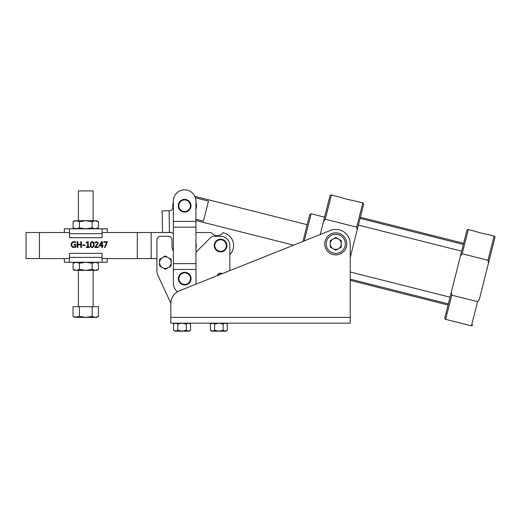 <?xml version="1.0" encoding="UTF-8"?>
<svg xmlns="http://www.w3.org/2000/svg" width="521" height="521" viewBox="0 0 521 521"><rect width="100%" height="100%" fill="white"/><g stroke="black" fill="none" stroke-linecap="round" stroke-linejoin="round"><path stroke-width="0.78" d="M190.745 207.495A6.369 6.369 0 0 0 186.394 199.615A6.369 6.369 0 0 0 178.514 203.965A6.369 6.369 0 0 0 182.864 211.852A6.369 6.369 0 0 0 190.745 207.495M190.191 207.338A5.79 5.79 0 0 0 186.231 200.168A5.79 5.79 0 0 0 179.068 204.128A5.79 5.79 0 0 0 183.027 211.292A5.79 5.79 0 0 0 190.191 207.338M191.07 278.696A6.369 6.369 0 0 0 184.747 272.288A6.369 6.369 0 0 0 178.338 278.611A6.369 6.369 0 0 0 184.662 285.02A6.369 6.369 0 0 0 191.07 278.696M190.491 278.689A5.79 5.79 0 0 0 184.747 272.867A5.79 5.79 0 0 0 178.918 278.611A5.79 5.79 0 0 0 184.668 284.44A5.79 5.79 0 0 0 190.491 278.689M177.361 291.845A11.286 11.286 0 0 1 173.428 283.294L173.408 269.448L195.981 269.429L195.994 283.268A11.286 11.286 0 0 1 195.961 284.173M172.829 206.941A3.471 3.471 0 0 1 169.429 210.764A3.471 3.471 0 0 0 172.829 206.941A11.866 11.866 0 0 1 173.343 202.083L173.337 201.113A11.286 11.286 0 0 1 184.61 189.82A11.286 11.286 0 0 1 195.909 201.093L195.929 221.36L173.363 221.379L173.408 269.448M173.337 201.113L173.363 221.379M195.961 252.229L210.21 237.986A5.79 5.79 0 0 1 214.307 236.287L220.585 236.287A9.261 9.261 0 0 1 229.846 245.547L229.846 270.627L293.564 245.157L195.929 220.52L195.981 269.429M195.935 227.143L173.369 227.169M195.974 263.639L173.408 263.665M169.429 210.764L169.084 210.771L169.442 232.412L170.595 232.392A3.471 3.471 0 0 1 173.376 233.701M195.961 248.185A10.993 10.993 0 0 0 195.955 242.884M195.916 209.383A11.866 11.866 0 0 0 195.909 202.057M162.5 232.522L162.142 210.881L162.5 232.522L169.442 232.412M162.142 210.881L169.084 210.771M102.064 232.522L171.611 232.529A3.471 3.471 0 0 0 170.595 232.392M173.389 251.324A12.732 12.732 0 0 1 171.976 245.482L171.976 239.764A3.471 3.471 0 0 0 168.504 236.287L160.396 236.287A3.471 3.471 0 0 0 156.925 239.764L156.925 270.764A11.573 11.573 0 0 0 158.013 275.655L169.963 301.288A11.573 11.573 0 0 1 170.823 303.906L170.823 323.157L350.229 323.157L350.229 317.361L170.823 317.361L170.823 303.626A13.891 13.891 0 0 1 179.556 290.731L330.392 230.438A14.471 14.471 0 0 1 350.229 243.874L350.229 317.361L350.229 280.35L448.06 305.039M174.698 323.157L173.565 324.075L175.688 323.157L177.804 324.075L182.05 323.157L186.297 324.075L188.413 323.157L190.536 324.075L190.536 330.262L188.413 331.18L182.05 331.18L186.297 330.262L188.413 331.18L189.403 331.18L190.536 330.262L189.403 331.18M177.804 324.075L177.804 330.262L182.05 331.18L175.688 331.18L177.804 330.262M186.297 324.075L186.297 330.262M175.688 331.18L174.698 331.18L173.565 330.262L175.688 331.18M173.565 324.075L173.565 330.262L174.698 331.18M211.506 323.157L210.373 324.075L212.49 323.157L214.613 324.075L218.859 323.157L223.099 324.075L225.222 323.157L227.345 324.075L227.345 330.262L225.222 331.18L218.859 331.18L223.099 330.262L225.222 331.18L226.205 331.18L227.345 330.262L226.205 331.18M214.613 324.075L214.613 330.262L218.859 331.18L212.49 331.18L214.613 330.262M223.099 324.075L223.099 330.262M212.49 331.18L211.506 331.18L210.373 330.262L212.49 331.18M210.373 324.075L210.373 330.262L211.506 331.18M346.791 243.874A11.026 11.026 0 0 0 335.765 232.848A11.026 11.026 0 0 0 324.739 243.874A11.026 11.026 0 0 0 335.765 254.893A11.026 11.026 0 0 0 346.791 243.874M345.319 243.874A9.554 9.554 0 0 0 335.765 234.313A9.554 9.554 0 0 0 326.211 243.874A9.554 9.554 0 0 0 335.765 253.427A9.554 9.554 0 0 0 345.319 243.874M335.765 237.504L341.275 240.689L341.275 247.052L335.765 250.236L330.249 247.052L330.249 240.689L335.765 237.504M338.52 248.647A5.51 5.51 0 0 0 338.52 239.093A5.51 5.51 0 0 0 330.249 243.874A5.51 5.51 0 0 0 338.52 248.647M222.337 273.629A3.471 3.471 0 0 0 220.761 273.16L220.761 273.447A3.185 3.185 0 0 1 221.985 273.766M217.25 275.661A3.471 3.471 0 0 1 220.416 273.16L220.416 273.447A3.185 3.185 0 0 0 217.602 275.524M217.726 251.233A6.369 6.369 0 0 0 226.277 248.413A6.369 6.369 0 0 0 223.45 239.862A6.369 6.369 0 0 0 214.899 242.688A6.369 6.369 0 0 0 217.726 251.233M217.986 250.718A5.79 5.79 0 0 0 225.756 248.152A5.79 5.79 0 0 0 223.19 240.376A5.79 5.79 0 0 0 215.42 242.949A5.79 5.79 0 0 0 217.986 250.718M168.27 257.608L165.378 255.941L162.48 257.608L159.589 259.282L159.589 262.623A5.79 5.79 0 0 1 168.27 257.608A5.79 5.79 0 0 1 171.162 262.623L171.162 259.282L168.27 257.608M162.48 267.631A5.79 5.79 0 0 1 159.589 262.623L159.589 265.964L165.378 269.305L168.27 267.631A5.79 5.79 0 0 1 162.48 267.631M171.162 262.623A5.79 5.79 0 0 1 168.27 267.631L171.162 265.964L171.162 262.623M229.846 270.627L229.846 254.704A13.018 13.018 0 0 0 222.799 232.718A6.942 6.942 0 0 1 211.279 232.529L195.942 232.529M102.064 258.566L156.925 258.566L156.925 270.764M169.963 301.288A11.573 11.573 0 0 1 170.823 303.906M463.638 243.314L360.382 217.257L360.102 218.377L463.351 244.434M461.652 251.168L358.402 225.111L350.229 257.491L357.172 229.995L356.696 227.149L362.805 202.943L352.222 200.272C352.457 200.67 341.561 197.921 341.958 197.687L331.382 195.017L325.273 219.217L356.696 227.149M302.962 241.399L309.721 214.619L311.128 213.779L304.29 240.871M325.273 219.217L323.502 221.503L320.22 234.502L324.59 217.179L311.128 213.779M362.805 202.943C363.15 202.728 363.43 203.197 363.645 204.349L357.172 229.995M323.502 221.503L329.975 195.85C330.763 194.926 331.232 194.646 331.382 195.017M486.34 234.118C486.568 234.515 475.68 231.767 476.07 231.526L468.301 229.566L462.192 253.773L488.001 260.285L494.11 236.078L486.34 234.118M472.86 325.026L471.453 325.859L477.562 301.659L479.333 299.38L488.477 263.131L488.001 260.285M451.095 293.824L451.121 293.121M451.277 292.294L451.753 295.147L445.644 319.347C445.299 319.562 445.019 319.099 444.804 317.94L466.894 230.406C467.656 229.481 468.125 229.201 468.301 229.566M477.562 301.659L451.753 295.147M494.11 236.078C494.409 235.798 494.69 236.267 494.95 237.485L488.477 263.131M462.192 253.773L460.421 256.052M195.414 197.791L208.485 201.093L203.424 221.138L195.929 219.243M103.125 245.43L103.125 245.99L102.35 245.99L102.35 247.475L101.712 247.475L101.712 245.99L98.957 245.99L101.562 241.685L102.35 241.685L102.35 245.43L103.125 245.43M92.158 247.547C90.804 247.182 90.205 246.238 90.348 244.694C90.179 243.027 90.823 242.005 92.289 241.614C93.669 241.985 94.268 242.968 94.093 244.557C94.242 246.186 93.598 247.182 92.158 247.547M85.053 244.935L85.053 245.424L82.8 245.424L82.8 244.935L85.053 244.935M75.884 244.44L75.884 247.052L73.93 247.54C72.165 247.403 71.24 246.44 71.156 244.655C71.279 242.779 72.282 241.764 74.151 241.614L75.74 241.913L75.74 242.623L74.06 242.18C72.608 242.317 71.852 243.125 71.787 244.603C71.82 246.081 72.562 246.869 74.015 246.98L75.245 246.694L75.245 245L73.904 245L73.904 244.44L75.884 244.44M69.469 232.522L39.446 232.522L39.446 258.566L69.469 258.566M137.297 232.522L137.297 258.566M81.458 241.685L81.458 247.475L80.82 247.475L80.82 244.792L77.857 244.792L77.857 247.475L77.225 247.475L77.225 241.685L77.857 241.685L77.857 244.225L80.82 244.225L80.82 241.685L81.458 241.685M89.573 246.908L89.573 247.475L86.258 247.475L86.258 246.908L87.6 246.908L87.6 242.408L86.258 242.812L86.258 242.252L88.231 241.614L88.231 246.908L89.573 246.908M98.326 246.908L98.326 247.475L94.796 247.475L97.759 243.229L96.606 242.18L95.076 242.832L95.076 242.2L96.698 241.614L98.397 243.151L95.538 246.908L98.326 246.908M107.43 241.685L105.086 247.475L104.447 247.475L106.655 242.252L103.692 242.252L103.692 241.685L107.43 241.685M39.446 232.522L26.05 232.522L26.05 258.566L39.446 258.566M151.188 232.522L151.188 258.566M92.256 242.18C91.24 242.584 90.817 243.411 90.986 244.662C90.83 245.847 91.24 246.622 92.224 246.98C93.207 246.602 93.617 245.821 93.454 244.629C93.624 243.418 93.226 242.597 92.256 242.18M99.654 245.424L101.712 245.43L101.725 242.252L99.654 245.424M78.417 270.373L78.417 306.661M93.116 270.373L93.116 306.667M64.357 258.566L64.357 262.271L68.993 262.271L64.357 262.271M69.469 257.407L69.469 262.232L68.993 262.271L107.183 262.271L102.064 262.239L102.064 253.356L69.469 253.356L69.469 257.407L102.064 257.407M78.417 220.715L78.417 190.914L93.122 190.914L93.116 220.715M64.357 232.522L64.357 228.817L68.993 228.817L64.357 228.817M98.462 227.84L98.462 221.699L95.291 220.715L92.119 221.699L92.119 227.84L95.291 228.817L98.462 227.84L96.763 228.817L85.77 228.817L92.119 227.84M85.77 228.817L79.42 227.84L79.42 221.699L85.77 220.715L92.119 221.699M79.42 221.699L76.248 220.715L73.07 221.699L73.07 227.833L76.248 228.817L79.42 227.84M73.07 221.699L74.77 220.715L96.763 220.715L98.462 221.699M69.469 233.682L69.469 228.856L68.993 228.817L107.183 228.817L102.064 228.856L102.064 237.732L69.469 237.732L69.469 233.682L102.064 233.682M98.462 269.39L98.462 263.255L95.291 262.271L92.113 263.255L92.113 269.39L95.291 270.373L98.462 269.39L96.763 270.373L85.77 270.373L92.113 269.39M79.42 269.39L76.242 270.373L85.77 270.373L79.42 269.39L79.42 263.255L85.77 262.271L92.113 263.255M79.42 263.255L76.242 262.271L73.07 263.255L73.07 269.39L76.242 270.373L74.77 270.373L73.07 269.39M85.77 262.271L96.763 262.271L98.462 263.255M98.495 316.384L95.31 317.367L96.789 317.367L98.495 316.384L98.495 306.667L92.132 306.667L92.132 316.384L85.763 317.367L95.31 317.367L92.132 316.384M79.4 306.661L79.4 316.384L85.763 317.367L76.216 317.367L73.038 316.377L73.038 306.661L92.132 306.667M73.038 316.377L74.737 317.367L79.4 316.384M189.403 323.157L190.536 324.075M226.205 323.157L227.345 324.075M350.229 271.995L450.04 297.178M471.453 325.859L445.644 319.347M350.229 279.158L448.34 303.912M307.169 224.72L194.874 196.378M74.77 228.817L73.07 227.833M107.183 232.522L107.183 228.817M74.77 262.271L73.07 263.255M107.183 258.566L107.183 262.271"/></g></svg>
